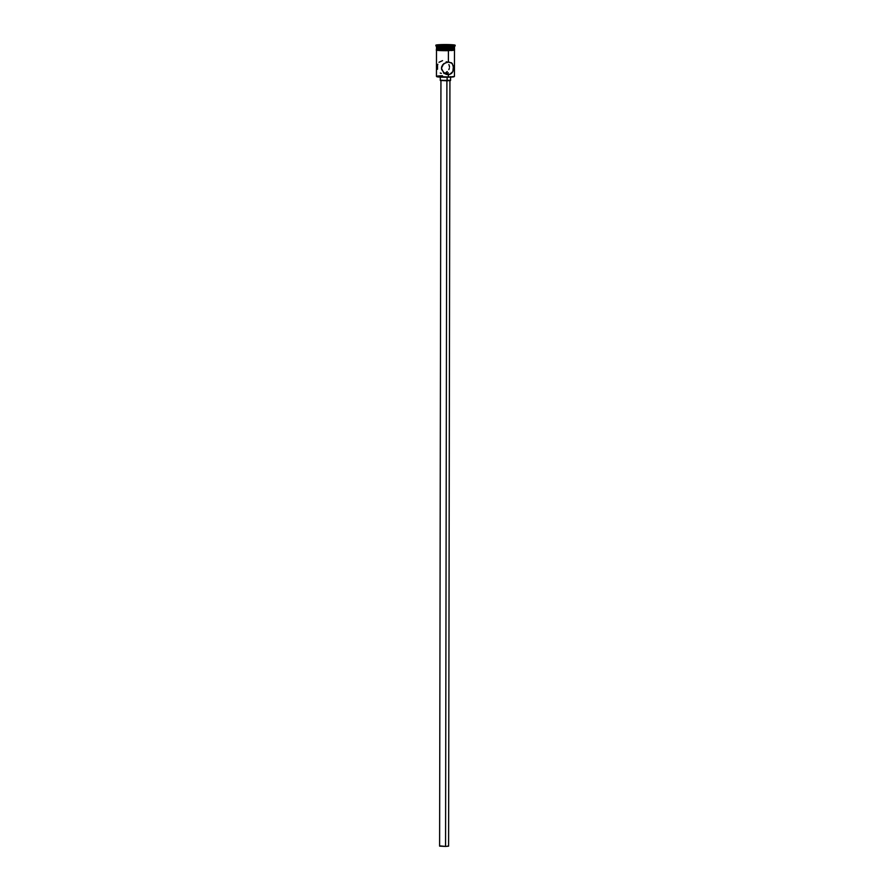 <?xml version="1.0" encoding="UTF-8"?>
<svg xmlns="http://www.w3.org/2000/svg" width="891" height="891" viewBox="0 0 891 891"><rect width="100%" height="100%" fill="white"/><g stroke="black" fill="none" stroke-linecap="round" stroke-linejoin="round"><path stroke-width="1.34" d="M436.49 50.063L436.445 76.359A8.999 0.613 0.1 0 0 448.373 76.949L448.373 74.644L443.662 72.761L441.435 68.195L443.673 63.729L448.396 61.824L452.305 63.539L453.586 67.916L452.862 71.581L451.559 73.407L449.576 74.476L445.957 74.276L448.373 74.644L448.373 76.949A8.999 0.613 -179.9 0 1 436.467 76.392L436.724 76.648A8.743 0.59 0.1 0 0 448.296 77.194L454.421 76.426A8.999 0.613 -179.9 0 1 448.373 76.949L448.296 77.194A8.743 0.59 0.1 0 0 454.165 76.682A8.743 0.59 0.1 0 0 454.098 76.548M446.903 80.814L445.567 846.439L448.607 846.149L445.567 846.439L446.903 80.814M449.877 80.301L440.31 80.446L447.115 80.803L447.115 77.216L447.115 80.803L450.579 80.48L450.59 76.637M440.254 73.04L441.323 73.374M437.526 65.433L437.514 69.264M437.849 64.252L437.659 64.82M442.549 60.655L438.973 62.281M437.169 47.991L446.658 48.738L454.477 47.824A8.999 0.613 -179.9 0 1 448.429 48.348L448.296 48.715A8.609 0.59 0.1 0 0 454.087 48.203L454.031 48.092M435.877 45.151L448.641 45.831A9.645 0.657 -179.9 0 1 435.855 45.185A9.645 0.657 -179.9 0 1 442.359 44.583L436.178 45.018L435.855 45.831A9.645 0.657 0.1 0 0 448.641 46.466L448.429 47.067A8.999 0.613 0.1 0 0 454.477 46.544L455.123 45.909A9.645 0.657 -179.9 0 1 448.641 46.466A9.645 0.657 0.1 0 0 455.145 45.864L455.145 45.218A9.645 0.657 -179.9 0 1 448.641 45.831L448.641 46.466L448.641 45.831L454.622 45.007L442.359 44.583A9.645 0.657 -179.9 0 1 455.145 45.218M448.418 50.664L448.396 61.824L448.418 50.664M447.271 62.537L446.224 61.746L447.271 62.537M448.852 64.586L449.32 65.811L448.852 64.586M449.487 67.115L449.32 65.811L449.487 67.115M448.841 69.598L449.32 68.407L448.841 69.598M447.237 71.57L446.191 72.338L447.237 71.57M445.032 72.928L443.785 73.318L445.032 72.928M436.724 76.57L448.373 76.949A8.999 0.613 0.1 0 0 454.443 76.381L454.488 50.096M454.009 47.969L448.429 48.738L448.418 50.019A8.999 0.613 0.1 0 0 454.488 49.45L454.499 48.17A8.999 0.613 -179.9 0 1 448.429 48.738L436.79 47.98M448.429 47.067L448.429 48.348A8.999 0.613 0.1 0 0 454.499 47.78L454.499 46.499A8.999 0.613 -179.9 0 1 448.429 47.067A8.999 0.613 -179.9 0 1 436.501 46.466L436.501 47.758A8.999 0.613 0.1 0 0 448.429 48.348L448.641 46.466A9.645 0.657 -179.9 0 1 435.877 45.875L436.523 46.51A8.999 0.613 0.1 0 0 448.429 47.067M452.238 49.038L454.198 49.606L448.418 50.019L448.429 48.738A8.999 0.613 -179.9 0 1 436.501 48.136L436.49 49.417A8.999 0.613 0.1 0 0 448.418 50.019L454.477 49.373A9.066 0.613 -179.9 0 1 448.44 50.019L448.451 50.664L448.44 50.019A9.066 0.613 -179.9 0 1 436.49 49.35L436.245 50.03L438.472 50.453L448.451 50.664A9.066 0.613 0.1 0 1 438.405 50.453A9.066 0.613 0.1 0 1 437.793 49.74L437.826 49.74M438.628 45.352L452.383 45.051L438.628 45.352M436.79 49.261L444.943 50.041L436.735 49.261M442.56 48.849L439.53 48.972M451.492 50.553L454.533 50.13M454.477 50.007L453.319 49.785M437.347 49.796L436.445 50.019M436.512 50.141L437.659 50.375M438.706 50.475L444.943 50.687M446.714 50.687L454.432 50.208L454.488 49.35M447.137 61.969L451.581 62.816L453.408 66.034L452.862 71.581L449.576 74.476L444.709 73.552L441.602 69.498L441.602 66.903L442.782 64.653L447.137 61.969M436.523 47.791L436.902 48.181A8.609 0.59 0.1 0 0 448.296 48.715L448.429 48.348A8.999 0.613 -179.9 0 1 436.523 47.791A8.999 0.613 -179.9 0 1 438.895 47.346M445.712 73.619L444.954 73.753L445.712 73.619M447.148 73.218L446.458 73.441L447.148 73.218M448.329 72.817L447.772 73.006L448.329 72.817M448.028 74.087L447.405 74.243L448.028 74.087M446.703 74.309L447.405 74.243L446.703 74.309M440.299 76.615L440.299 80.468L442.036 80.201M440.945 80.468L439.608 846.138L445.567 846.439L440.522 845.949M447.995 845.993L448.596 846.172L449.933 80.48M436.467 76.392A8.999 0.613 -179.9 0 1 442.515 75.791M439.475 45.408L446.837 44.995L439.475 45.408"/></g></svg>
